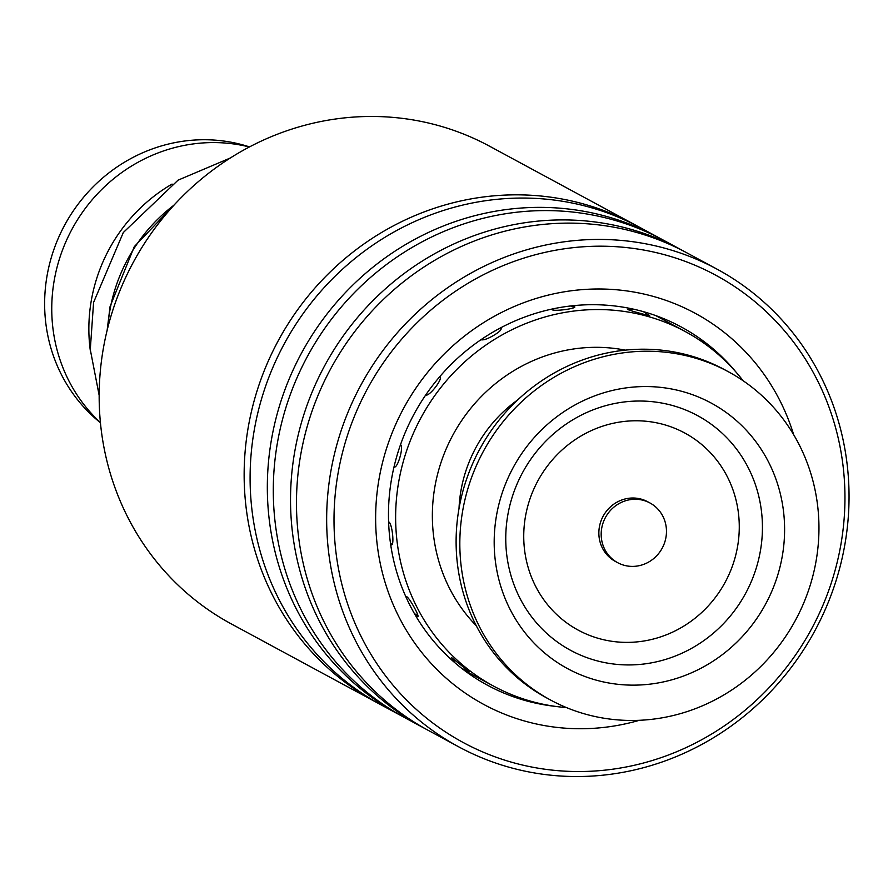 <?xml version="1.0" encoding="UTF-8"?>
<svg xmlns="http://www.w3.org/2000/svg" width="893" height="893" viewBox="0 0 893 893"><rect width="100%" height="100%" fill="white"/><g stroke="black" fill="none" stroke-linecap="round" stroke-linejoin="round"><path stroke-width="1.34" d="M100.429 422.724A159.099 151.23 -61.6 0 1 44.65 301.22A159.099 151.23 -61.6 0 1 249.515 146.91M107.796 327.642A161.22 153.239 -61.6 0 1 174.001 205.156M90.372 351.016A161.22 153.239 -61.6 0 1 88.876 326.28A161.22 153.239 -61.6 0 1 172.059 184.07M100.407 422.556A161.22 153.239 -61.6 0 1 51.772 306.232A161.22 153.239 -61.6 0 1 249.37 146.977M665.441 539.807A33.945 32.26 118.4 0 0 649.959 502.971A33.945 32.26 118.4 0 0 602.206 525.854A33.945 32.26 118.4 0 0 617.688 562.69A33.945 32.26 118.4 0 0 665.441 539.807M649.959 502.971L647.648 501.721A33.945 32.26 118.4 0 0 599.884 524.604A33.945 32.26 118.4 0 0 615.366 561.44L617.688 562.69M728.152 371.622L724.446 369.613A186.67 177.439 118.4 0 0 461.77 495.481A186.67 177.439 118.4 0 0 546.918 698.058L550.624 700.056A186.67 177.439 118.4 0 0 813.3 574.199A186.67 177.439 118.4 0 0 728.152 371.622A186.67 177.439 118.4 0 0 465.487 497.479A186.67 177.439 118.4 0 0 550.624 700.056M498.763 504.824A150.95 143.483 118.4 0 0 603.221 681.884A150.95 143.483 118.4 0 0 780.024 566.865A150.95 143.483 118.4 0 0 675.555 389.806A150.95 143.483 118.4 0 0 498.763 504.824M466.994 670.241L469.104 671.436M468.646 671.223L451.356 657.449L452.718 659.503M414.575 613.859L417.265 616.427C421.072 619.072 410.155 598.645 406.717 596.669L405.902 596.859M390.643 544.373L391.067 544.697C394.684 547.253 392.362 523.711 388.846 521.958L388.611 521.858A21.209 21.209 0 0 0 388.611 521.892M394.003 466.927C397.485 469.338 404.149 446.288 400.455 444.669M425.637 394.974C429.053 397.195 443.687 378.152 439.78 376.589M481.003 339.686L481.16 339.786C483.66 340.278 487.902 338.782 493.874 335.277C499.645 331.794 501.966 329.394 500.839 328.066L500.471 327.932M551.718 309.112L552.108 309.759C555.625 311.579 578.631 308.197 574.333 306.5L571.632 305.852M630.514 309.246L627.69 309.48C631.351 311.155 653.486 317.037 649.077 315.173L647.045 314.247M625.267 350.145A163.341 155.259 118.4 0 0 515.172 369.892A163.341 155.259 118.4 0 0 476.293 625.747M743.132 380.753A201.528 191.548 118.4 0 0 685.299 331.582A201.528 191.548 118.4 0 0 497.803 337.398A201.528 191.548 118.4 0 0 395.644 514.881A201.528 191.548 118.4 0 0 493.65 686.148A201.528 191.548 118.4 0 0 566.475 707.591M634.443 224.511L489.464 146.151A271.528 258.088 118.4 0 0 358.104 116.816A271.528 258.088 118.4 0 0 107.562 328.568A271.528 258.088 118.4 0 0 231.242 623.883L376.221 702.244A271.528 258.088 -61.6 0 1 252.54 406.929A271.528 258.088 -61.6 0 1 503.083 195.187A271.528 258.088 -61.6 0 1 634.443 224.511A271.528 258.088 -61.6 0 1 637.412 226.141M587.281 246.535A265.589 252.44 118.4 0 0 334.015 522.271A265.589 252.44 118.4 0 0 591.679 771.195A265.589 252.44 118.4 0 0 844.945 495.459A265.589 252.44 118.4 0 0 587.281 246.535M590.106 776.184A271.528 258.088 -61.6 0 1 458.745 746.849A271.528 258.088 -61.6 0 1 335.054 451.534A271.528 258.088 -61.6 0 1 585.607 239.782A271.528 258.088 -61.6 0 1 716.967 269.117A271.528 258.088 -61.6 0 1 840.648 564.432A271.528 258.088 -61.6 0 1 590.106 776.184M639.355 720.305A222.312 211.306 -61.6 0 1 591.311 728.454A222.312 211.306 -61.6 0 1 375.64 520.083A222.312 211.306 -61.6 0 1 587.639 289.276A222.312 211.306 -61.6 0 1 793.687 434.757M736.133 372.236A203.649 193.569 118.4 0 0 681.203 326.95A203.649 193.569 118.4 0 0 582.683 304.959A203.649 193.569 118.4 0 0 394.773 463.768A203.649 193.569 118.4 0 0 487.545 685.255A203.649 193.569 118.4 0 0 555.513 706.396M379.212 703.829A271.528 258.088 -61.6 0 1 376.221 702.244M402.397 716.365A271.528 258.088 -61.6 0 1 399.417 714.78L382.171 705.459A271.528 258.088 -61.6 0 1 258.49 410.155A271.528 258.088 -61.6 0 1 509.032 198.402A271.528 258.088 -61.6 0 1 640.393 227.726L657.639 237.047A271.528 258.088 -61.6 0 1 660.597 238.677M399.417 714.78A271.528 258.088 -61.6 0 1 275.725 419.464A271.528 258.088 -61.6 0 1 526.278 207.723A271.528 258.088 -61.6 0 1 657.639 237.047M425.593 728.9A271.528 258.088 -61.6 0 1 422.601 727.315L405.366 717.994A271.528 258.088 -61.6 0 1 281.686 422.69A271.528 258.088 -61.6 0 1 532.228 210.938A271.528 258.088 -61.6 0 1 663.588 240.262L680.823 249.582A271.528 258.088 -61.6 0 1 683.792 251.212M422.601 727.315A271.528 258.088 -61.6 0 1 298.921 432A271.528 258.088 -61.6 0 1 549.463 220.258A271.528 258.088 -61.6 0 1 680.823 249.582M458.745 746.849L428.551 730.53A271.528 258.088 -61.6 0 1 304.87 435.215A271.528 258.088 -61.6 0 1 555.413 223.473A271.528 258.088 -61.6 0 1 686.773 252.797L716.967 269.117M517.717 399.908A135.758 129.05 118.4 0 0 459.013 508.519M509.803 505.561A133.414 126.817 118.4 0 0 602.128 662.059A133.414 126.817 118.4 0 0 758.391 560.391A133.414 126.817 118.4 0 0 666.066 403.904A133.414 126.817 118.4 0 0 509.803 505.561M527.138 508.552A112.038 106.49 118.4 0 0 604.661 639.968A112.038 106.49 118.4 0 0 735.877 554.598A112.038 106.49 118.4 0 0 658.353 423.193A112.038 106.49 118.4 0 0 527.138 508.552M493.65 686.148L464.036 670.141M685.299 331.582L655.685 315.575M394.148 466.369A21.209 21.209 0 0 0 394.36 467.039M710.772 348.237A21.209 21.209 0 0 0 700.112 340.512M648.229 315.352A21.209 21.209 0 0 0 643.261 311.635A21.209 21.209 0 0 0 643.172 311.59M633.148 309.078A21.209 21.209 0 0 0 628.136 309.692M574.366 307.449A21.209 21.209 0 0 0 570.46 305.986M553.381 308.766A21.209 21.209 0 0 0 552.03 309.726M501.286 328.747A21.209 21.209 0 0 0 499.075 328.68M390.408 542.676A21.209 21.209 0 0 0 391.927 544.641M406.683 596.658A21.209 21.209 0 0 0 406.739 598.69M414.307 613.379A21.209 21.209 0 0 0 418.002 615.857M451.891 657.773A21.209 21.209 0 0 0 454.816 662.684M461.714 668.355A21.209 21.209 0 0 0 468.088 670.442M521.077 698.17A21.209 21.209 0 0 0 530.252 701.061M178.812 200.032L134.296 246.635L110.096 306.399L107.138 330.265M230.305 158.005L178.064 180.152L123.301 232.548L93.586 302.414L90.282 349.565L99.168 395.409"/></g></svg>
